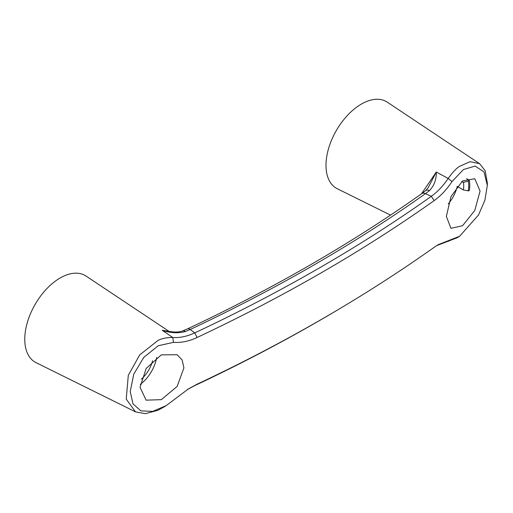 <?xml version="1.0" encoding="UTF-8"?>
<svg xmlns="http://www.w3.org/2000/svg" width="513" height="513" viewBox="0 0 513 513"><rect width="100%" height="100%" fill="white"/><g stroke="black" fill="none" stroke-linecap="round" stroke-linejoin="round"><path stroke-width="0.77" d="M487.318 185.379L484.009 171.913L475.121 166.065L463.399 169.559L452.056 181.557C446.65 189.637 440.68 195.992 434.145 200.621A1641.42 947.665 180 0 1 197.063 337.496C189.053 341.267 181.224 342.883 173.574 342.338L158.209 345.762L143.82 357.343L133.784 374.112L130.212 391.554L132.982 403.853L140.876 410.868L152.669 411.407L166.244 405.591L188.367 388.944L197.063 384.211A1641.42 947.665 0 0 0 338.349 309.506A1641.42 947.665 0 0 0 434.145 247.337L438.153 244.695L459.584 236.275L478.475 215.03L484.894 200.288L487.318 185.379M161.319 354.855L146.167 368.449L140.049 387.373L146.141 400.166L161.319 399.653L177.12 386.462L183.917 367.904L182.141 359.998L177.165 354.727L161.319 354.855M446.355 216.39L450.991 196.575L462.546 180.942L474.801 178.742L480.072 191.06L474.775 210.465L462.546 225.739L450.959 228.323L446.355 216.39M141.267 379.165A22.104 12.761 120 0 0 152.56 360.761M165.032 406.367L158.023 410.272L145.429 413.677L135.554 411.881L126.23 399.108L128.308 375.304L139.69 354.919L158.023 340.433C161.832 338.458 166.725 337.471 172.701 337.471C179.499 338.022 186.86 336.496 194.78 332.886A1637.81 945.581 0 0 0 431.343 196.312C437.794 191.618 443.399 185.661 448.157 178.441C452.543 172.458 456.237 168.482 459.25 166.52L469.959 161.691L479.565 163.653L485.163 170.688L487.35 183.115L487.318 185.86M135.554 411.881L36.07 362.665A50.024 28.882 -60 0 1 27.215 322.914A50.024 28.882 -60 0 1 60.136 277.995A50.024 28.882 -60 0 1 86.056 276.077L169.2 331.475M168.79 331.411L162.217 330.257L172.701 337.471L173.574 342.338M140.222 384.404A27.433 15.839 120 0 0 156.677 357.458M463.374 182.391L468.247 181.121A25.977 14.999 -60 0 1 468.247 190.842L463.374 189.932A22.104 12.761 120 0 0 463.374 182.391L461.828 181.499M463.374 189.932L457.128 186.328M479.565 163.653L387.289 102.164A50.024 28.882 120 0 0 361.364 104.081A50.024 28.882 120 0 0 328.442 149.001A50.024 28.882 120 0 0 337.298 188.752L390.553 215.101M457.295 186.424A27.433 15.839 -60 0 1 448.272 203.988M468.247 190.842L469.215 190.695A27.433 15.839 120 0 0 469.215 180.153L466.548 178.614M338.349 309.506L335.759 311.051A1637.81 945.581 180 0 1 194.78 385.59L187.187 389.688M457.365 237.654L436.621 245.656M421.397 193.933L436.294 172.022L448.157 178.441L452.056 181.557M469.215 180.153L468.247 181.121M167.52 331.18C174.279 332.155 177.12 332.604 182.622 330.962L187.431 328.916C273.557 288.421 351.655 243.329 421.724 193.657L425.719 190.605L428.15 187.764L436.294 172.022C436.48 179.467 434.184 185.674 429.413 190.644L425.457 193.651A1630.333 941.265 180 0 1 190.176 329.487L185.398 331.526C178.184 333.476 170.457 333.052 162.217 330.257L167.687 331.212M182.622 330.962A6.457 3.719 69.2 0 1 185.398 331.526M425.719 190.605A6.457 3.668 50.8 0 1 429.413 190.644M448.157 241.386L452.056 239.27M197.063 337.496L194.78 332.886L190.176 329.487A6.457 3.328 64.8 0 0 187.431 328.916M434.145 200.621L431.343 196.312L425.457 193.651A6.457 4.085 54.7 0 0 421.724 193.657M194.78 385.59L197.063 384.211M459.584 236.275L456.987 237.885M438.153 244.701L437.692 244.983M164.397 406.771L166.244 405.591M188.367 388.95L187.296 389.617"/></g></svg>
